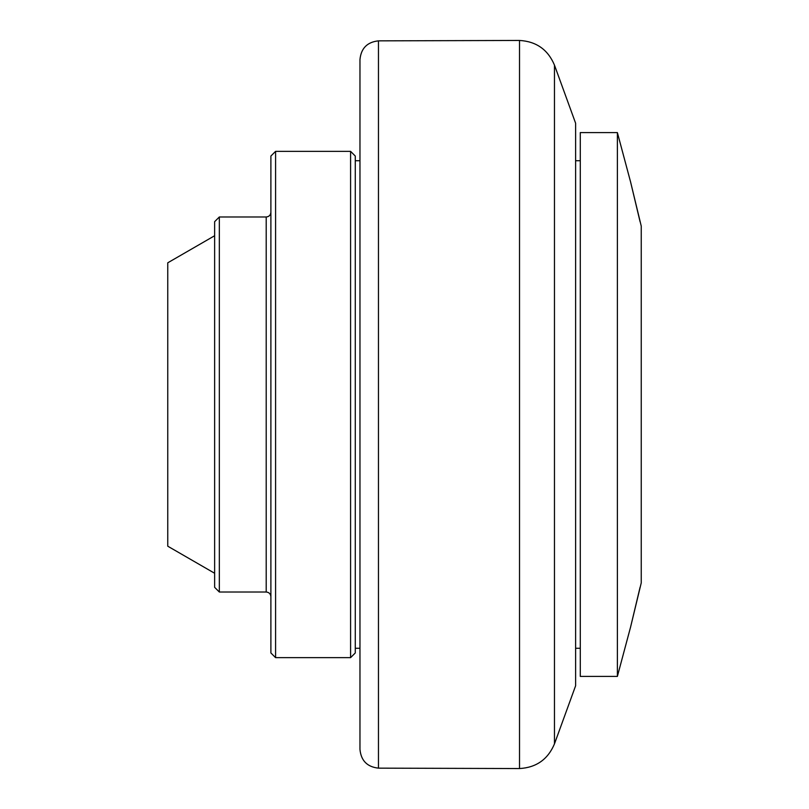<?xml version="1.0" encoding="UTF-8"?>
<svg xmlns="http://www.w3.org/2000/svg" width="809" height="809" viewBox="0 0 809 809"><rect width="100%" height="100%" fill="white"/><g stroke="black" fill="none" stroke-linecap="round" stroke-linejoin="round"><path stroke-width="1.21" d="M554.468 65.124L575.614 123.221L575.614 685.779L554.468 743.875L554.468 65.124C547.946 49.642 536.296 41.411 519.52 40.45L519.52 768.55L378.46 768.145L378.46 40.854C367.205 42.078 361.036 48.328 359.965 59.603L359.965 749.397C361.036 760.672 367.205 766.922 378.46 768.145M214.638 235.732L167.756 262.804L167.756 546.196L214.638 573.268M219.33 216.984L214.638 221.666L214.638 587.334L219.33 592.016L219.33 216.984L266.201 216.984L266.201 592.016C269.053 592.299 270.611 593.857 270.894 596.708M275.586 151.354L270.894 156.036L270.894 652.964L275.586 657.646L275.586 151.354L350.59 151.354L350.59 657.646L355.272 652.964L355.272 156.036L350.59 151.354M359.965 648.272L355.272 648.272M580.296 648.272L575.614 648.272M580.296 404.5L580.296 676.405L617.378 676.405L617.378 132.595L580.296 132.595L580.296 404.5M640.061 221.666L630.444 181.358L641.244 226.115L641.244 582.885L630.444 627.642L640.061 587.334M617.378 132.595L630.484 181.57M630.484 627.43L617.378 676.405M378.46 40.854L519.52 40.45M554.468 743.875C547.946 759.358 536.296 767.589 519.52 768.55M266.201 216.984C269.053 216.701 270.611 215.143 270.894 212.292M219.33 592.016L266.201 592.016M275.586 657.646L350.59 657.646M355.272 160.728L359.965 160.728M575.614 160.728L580.296 160.728"/></g></svg>
